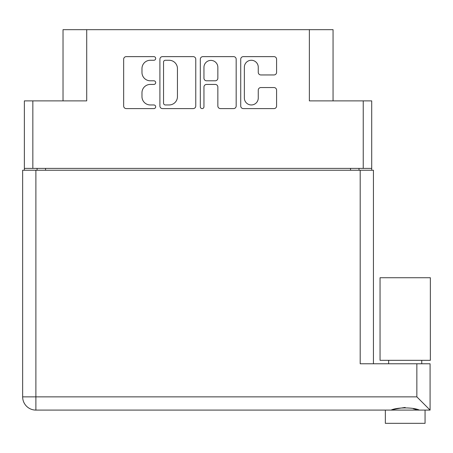 <?xml version="1.0" encoding="UTF-8"?>
<svg xmlns="http://www.w3.org/2000/svg" width="453" height="453" viewBox="0 0 453 453"><rect width="100%" height="100%" fill="white"/><g stroke="black" fill="none" stroke-linecap="round" stroke-linejoin="round"><path stroke-width="0.68" d="M333.057 100.883L333.057 29.666L86.71 29.666L86.71 100.883L32.843 100.883L32.843 168.391L24.371 168.391L24.371 170.243M244.36 98.012A6.954 6.954 0 0 0 251.313 104.96A6.954 6.954 0 0 0 258.261 98.012L258.261 90.147A2.599 2.599 0 0 1 260.86 87.554L273.986 87.554A2.599 2.599 0 0 1 276.585 90.147L276.585 106.002A2.599 2.599 0 0 1 273.986 108.601L243.323 108.601A2.599 2.599 0 0 1 240.724 106.002L240.724 59.224A2.599 2.599 0 0 1 243.323 56.625L273.986 56.625A2.599 2.599 0 0 1 276.585 59.224L276.585 72.35A2.599 2.599 0 0 1 273.986 74.949L260.86 74.949A2.599 2.599 0 0 1 258.261 72.35L258.261 67.22A6.954 6.954 0 0 0 251.313 60.266A6.954 6.954 0 0 0 244.36 67.22L244.36 98.012M202.134 108.601A1.818 1.818 0 0 0 203.952 106.783L203.952 87.033A2.599 2.599 0 0 1 206.551 84.434L215.254 84.434A2.599 2.599 0 0 1 217.853 87.033L217.853 106.002A2.599 2.599 0 0 0 220.452 108.601L233.578 108.601A2.599 2.599 0 0 0 236.177 106.002L236.177 59.224A2.599 2.599 0 0 0 233.578 56.625L202.91 56.625A2.599 2.599 0 0 0 200.317 59.224L200.317 106.783A1.818 1.818 0 0 0 202.134 108.601M309.371 29.666L309.371 100.883L371.709 100.883L371.709 170.243M63.024 100.883L63.024 29.666L86.71 29.666M24.371 168.391L24.371 100.883L32.843 100.883M371.709 168.391L32.843 168.391M195.764 106.002L195.764 59.224A2.599 2.599 0 0 0 193.171 56.625L162.502 56.625A2.599 2.599 0 0 0 159.903 59.224L159.903 106.002A2.599 2.599 0 0 0 162.502 108.601L193.171 108.601A2.599 2.599 0 0 0 195.764 106.002M150.288 60.266L153.861 60.266A1.818 1.818 0 0 0 155.685 58.448A1.818 1.818 0 0 0 153.861 56.625L126.257 56.625A2.599 2.599 0 0 0 123.658 59.224L123.658 106.002A2.599 2.599 0 0 0 126.257 108.601L153.861 108.601A1.818 1.818 0 0 0 155.685 106.783A1.818 1.818 0 0 0 153.861 104.96L150.288 104.96A8.318 8.318 0 0 1 141.976 96.648L141.976 92.746A8.318 8.318 0 0 1 150.288 84.434L153.861 84.434A1.818 1.818 0 0 0 155.685 82.616A1.818 1.818 0 0 0 153.861 80.793L150.288 80.793A8.318 8.318 0 0 1 141.976 72.48L141.976 68.579A8.318 8.318 0 0 1 150.288 60.266M37.078 170.243L37.078 168.391M165.362 60.266A1.818 1.818 0 0 0 163.544 62.084L163.544 103.142A1.818 1.818 0 0 0 165.362 104.96L169.133 104.96A8.318 8.318 0 0 0 177.446 96.648L177.446 68.579A8.318 8.318 0 0 0 169.133 60.266L165.362 60.266M217.853 67.344A6.954 6.954 0 0 0 210.905 60.396A6.954 6.954 0 0 0 203.952 67.344L203.952 78.193A2.599 2.599 0 0 0 206.551 80.793L215.254 80.793A2.599 2.599 0 0 0 217.853 78.193L217.853 67.344M359.002 168.391L359.002 170.243M405.197 360.328L380.05 360.328L380.05 277.729L430.35 277.729L430.35 360.328L405.197 360.328M405.197 407.451C399.11 408.3 394.399 409.184 391.069 410.095C396.811 407.213 413.549 407.19 419.331 410.095M425.056 410.095L425.056 423.334L385.344 423.334L385.344 410.095M430.084 410.095L416.851 396.862L416.851 363.77L430.084 363.77L430.084 410.095L35.889 410.095A13.239 13.239 0 0 1 22.65 396.862L22.65 170.243L373.431 170.243L373.431 363.77M416.851 363.77L360.192 363.77L360.192 170.243M416.505 409.631L413.295 408.748M35.889 170.243L35.889 410.095A13.239 13.239 0 0 1 22.65 396.862L416.851 396.862M363.238 168.391L363.238 100.883M45.549 168.391L45.549 170.243M350.531 170.243L350.531 168.391M35.889 410.095A13.239 13.239 0 0 1 22.65 396.862M421.749 360.328L421.749 363.77M388.651 360.328L388.651 363.77"/></g></svg>
